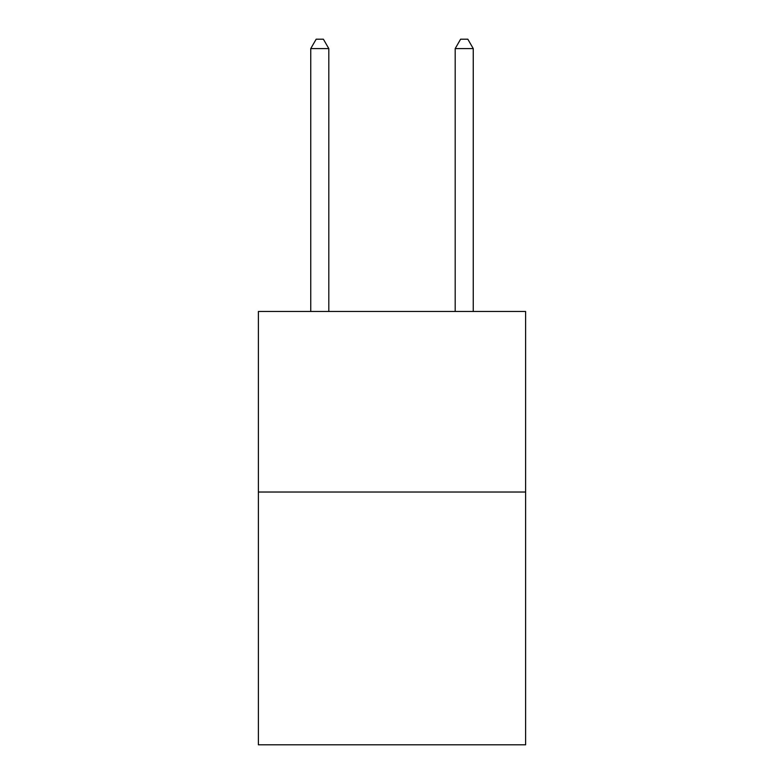 <?xml version="1.0" encoding="UTF-8"?>
<svg xmlns="http://www.w3.org/2000/svg" width="784" height="784" viewBox="0 0 784 784"><rect width="100%" height="100%" fill="white"/><g stroke="black" fill="none" stroke-linecap="round" stroke-linejoin="round"><path stroke-width="1.18" d="M525.613 492.029L525.613 744.8L258.387 744.8L258.387 311.473L525.613 311.473L525.613 492.029L258.387 492.029M328.81 311.473L328.81 48.588L310.748 48.588L310.748 311.473M310.748 48.588L316.168 39.2L323.39 39.2L328.81 48.588M473.252 311.473L473.252 48.588L455.19 48.588L455.19 311.473M455.19 48.588L460.61 39.2L467.832 39.2L473.252 48.588"/></g></svg>
